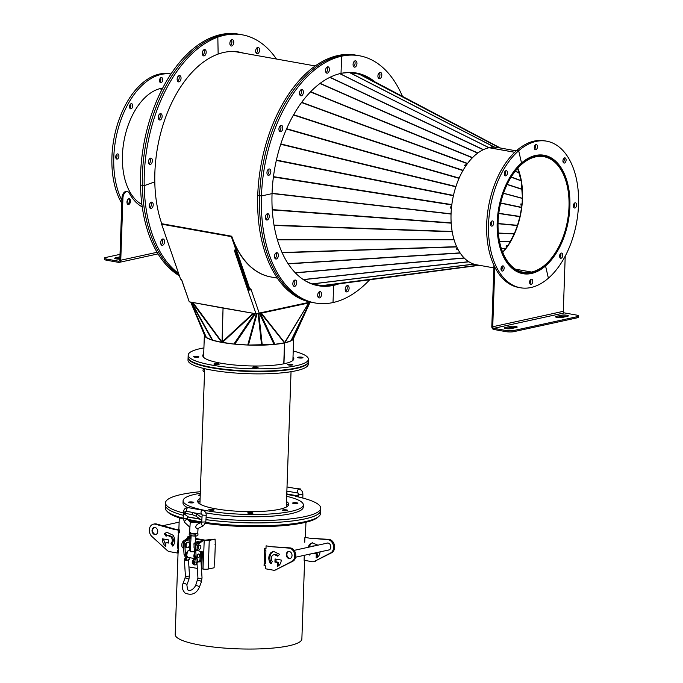 <?xml version="1.0" encoding="UTF-8"?>
<svg xmlns="http://www.w3.org/2000/svg" width="683" height="683" viewBox="0 0 683 683"><rect width="100%" height="100%" fill="white"/><g stroke="black" fill="none" stroke-linecap="round" stroke-linejoin="round"><path stroke-width="1.02" d="M368.41 78.434L500.477 148.04L368.376 78.408L359.156 74.157L349.457 72.475L342.345 73.115M517.612 168.411L521.18 180.935L522.504 198.318L503.533 193.229L522.29 198.36L522.136 204.055M339.938 73.636L489.019 147.724M489.028 147.699L339.323 73.397M493.032 147.204L492.17 146.768L491.47 146.828L492.272 147.246M507.307 246.725L502.637 252.155M522.017 205.233L519.959 216.434L517.475 225.458L514.333 233.706L507.904 245.863M507.042 246.503L507.648 246.239M507.127 246.503L506.146 246.546L506.709 245.684L507.358 246.247L506.863 245.675L507.7 245.624M522.034 205.139L521.513 205.02L521.599 204.004M521.727 205.242L520.839 205.037L520.933 203.876L521.829 204.063M521.513 205.02L520.839 205.037M507.196 246.273L506.709 245.684M379.415 72.629A3.21 1.887 -79.9 0 1 378.433 78.11A3.21 1.887 -79.9 0 0 379.415 72.629M379.961 72.389A3.21 1.887 -79.9 0 1 380.422 72.372A3.21 1.887 -79.9 0 1 381.771 75.489A3.21 1.887 -79.9 0 1 379.748 78.69A3.21 1.887 -79.9 0 1 379.287 78.699A3.21 1.887 -79.9 0 1 377.938 75.582A3.21 1.887 -79.9 0 1 379.961 72.389M354.571 61.077A3.21 1.887 -79.9 0 1 353.598 66.558A3.21 1.887 -79.9 0 0 354.571 61.077M355.126 60.838A3.21 1.887 -79.9 0 1 355.578 60.821A3.21 1.887 -79.9 0 1 356.927 63.937A3.21 1.887 -79.9 0 1 354.904 67.139A3.21 1.887 -79.9 0 1 354.451 67.147A3.21 1.887 -79.9 0 1 353.102 64.031A3.21 1.887 -79.9 0 1 355.126 60.838M369.682 279.774A125.57 73.849 -79.9 0 1 333.022 302.552A125.57 73.849 -79.9 0 1 315.213 302.987A125.57 73.849 -79.9 0 1 261.461 195.953A125.57 73.849 -79.9 0 1 341.62 56.194L339.767 55.861A125.57 73.849 -79.9 0 1 357.568 55.434L355.706 55.101A125.57 73.849 -79.9 0 0 337.906 55.536A125.57 73.849 -79.9 0 0 257.739 195.287A125.57 73.849 -79.9 0 0 311.499 302.321L313.36 302.654A125.57 73.849 -79.9 0 1 259.6 195.62A125.57 73.849 -79.9 0 1 339.767 55.861L337.906 55.536L339.767 55.861A125.57 73.849 -79.9 0 1 357.568 55.434L359.429 55.767A125.57 73.849 -79.9 0 1 402.458 96.38M339.067 283.812A108.051 63.545 -79.9 0 1 333.62 285.366L333.022 302.552L333.62 285.366A108.051 63.545 -79.9 0 1 318.304 285.733A108.051 63.545 -79.9 0 1 272.047 193.639L261.461 195.953L259.6 195.62A125.57 73.849 -79.9 0 1 339.767 55.861L341.62 56.194L341.022 73.388L341.62 56.194A125.57 73.849 -79.9 0 1 359.429 55.767M315.213 302.987L313.36 302.654A125.57 73.849 -79.9 0 1 259.6 195.62L261.461 195.953L272.047 193.639A108.051 63.545 -79.9 0 1 341.022 73.388A108.051 63.545 -79.9 0 1 356.347 73.013A108.051 63.545 -79.9 0 1 375.044 81.926M355.408 72.859A108.051 63.545 -79.9 0 1 370.468 79.518A108.051 63.545 -79.9 0 0 355.408 72.859M515.545 269.222L531.442 272.065L531.408 272.927A59.575 35.038 -79.9 0 1 523.05 273.106A59.575 35.038 -79.9 0 1 498.044 215.324A59.575 35.038 -79.9 0 1 535.583 156.031L534.251 155.792M514.751 152.3L489.079 147.716A59.575 35.038 -79.9 0 0 451.548 207.009A59.575 35.038 -79.9 0 0 476.555 264.791L493.852 267.89M531.442 272.065A58.695 34.517 -79.9 0 1 523.204 272.244A58.695 34.517 -79.9 0 1 498.564 215.307A58.695 34.517 -79.9 0 1 535.549 156.885L535.583 156.031M505.36 171.023A2.63 1.545 100.1 0 0 504.293 173.815A2.63 1.545 100.1 0 0 505.42 175.855A2.63 1.545 100.1 0 0 506.41 175.522A2.63 1.545 100.1 0 0 507.478 172.722A2.63 1.545 100.1 0 0 506.351 170.682A2.63 1.545 100.1 0 0 505.36 171.023M491.555 221.275A2.63 1.545 100.1 0 0 490.488 224.067A2.63 1.545 100.1 0 0 491.615 226.107A2.63 1.545 100.1 0 0 492.605 225.774A2.63 1.545 100.1 0 0 493.672 222.982A2.63 1.545 100.1 0 0 492.537 220.933A2.63 1.545 100.1 0 0 491.555 221.275M502.031 266.225A2.63 1.545 100.1 0 0 500.972 269.017A2.63 1.545 100.1 0 0 502.099 271.057A2.63 1.545 100.1 0 0 503.081 270.724A2.63 1.545 100.1 0 0 504.148 267.932A2.63 1.545 100.1 0 0 503.021 265.883A2.63 1.545 100.1 0 0 502.031 266.225M530.665 279.535A2.63 1.545 100.1 0 0 529.598 282.327A2.63 1.545 100.1 0 0 530.725 284.376A2.63 1.545 100.1 0 0 531.716 284.034A2.63 1.545 100.1 0 0 532.774 281.242A2.63 1.545 100.1 0 0 531.647 279.202A2.63 1.545 100.1 0 0 530.665 279.535M548.398 278.194A74.464 43.797 -79.9 0 1 520.429 287.765A74.464 43.797 -79.9 0 1 488.49 229.889A74.464 43.797 -79.9 0 1 518.679 150.738L516.818 150.405A74.464 43.797 -79.9 0 1 544.786 140.835L546.648 141.168A74.464 43.797 -79.9 0 1 578.586 199.043A74.464 43.797 -79.9 0 1 548.398 278.194L545.546 265.943L548.398 278.194M520.429 287.765L518.568 287.432A74.464 43.797 -79.9 0 1 486.629 229.556A74.464 43.797 -79.9 0 1 516.818 150.405L518.679 150.738L521.53 162.989L518.679 150.738A74.464 43.797 -79.9 0 1 546.648 141.168M545.546 265.943A60.155 35.379 -79.9 0 1 522.947 273.687A60.155 35.379 -79.9 0 1 497.147 226.927A60.155 35.379 -79.9 0 1 521.53 162.989A60.155 35.379 -79.9 0 1 544.129 155.246A60.155 35.379 -79.9 0 1 569.929 202.006A60.155 35.379 -79.9 0 1 545.546 265.943L544.966 265.841L545.546 265.943M530.623 279.569A2.63 1.545 -79.9 0 1 529.888 283.667M501.996 266.259A2.63 1.545 -79.9 0 1 501.262 270.357M491.512 221.309A2.63 1.545 -79.9 0 1 490.778 225.407M505.318 171.057A2.63 1.545 -79.9 0 1 504.592 175.155M528.548 273.354A60.155 35.379 -79.9 0 1 522.025 273.499M267.215 220.003A3.21 1.887 -79.9 0 1 266.763 220.011A3.21 1.887 -79.9 0 1 265.414 216.895A3.21 1.887 -79.9 0 1 267.437 213.702A3.21 1.887 -79.9 0 1 267.89 213.694A3.21 1.887 -79.9 0 1 269.239 216.81A3.21 1.887 -79.9 0 1 267.215 220.003M276.308 259.011A3.21 1.887 -79.9 0 1 275.855 259.019A3.21 1.887 -79.9 0 1 274.506 255.903A3.21 1.887 -79.9 0 1 276.53 252.701A3.21 1.887 -79.9 0 1 276.991 252.693A3.21 1.887 -79.9 0 1 278.34 255.809A3.21 1.887 -79.9 0 1 276.308 259.011M294.68 286.365A3.21 1.887 -79.9 0 1 294.219 286.382A3.21 1.887 -79.9 0 1 292.87 283.266A3.21 1.887 -79.9 0 1 294.902 280.064A3.21 1.887 -79.9 0 1 295.355 280.056A3.21 1.887 -79.9 0 1 296.704 283.172A3.21 1.887 -79.9 0 1 294.68 286.365M319.516 297.916A3.21 1.887 -79.9 0 1 319.063 297.933A3.21 1.887 -79.9 0 1 317.715 294.817A3.21 1.887 -79.9 0 1 319.738 291.615A3.21 1.887 -79.9 0 1 320.199 291.607A3.21 1.887 -79.9 0 1 321.548 294.723A3.21 1.887 -79.9 0 1 319.516 297.916M266.891 213.95A3.21 1.887 -79.9 0 1 265.909 219.422A3.21 1.887 -79.9 0 0 266.891 213.95M275.983 252.949A3.21 1.887 -79.9 0 1 275.001 258.43A3.21 1.887 -79.9 0 0 275.983 252.949M294.347 280.312A3.21 1.887 -79.9 0 1 293.366 285.784A3.21 1.887 -79.9 0 0 294.347 280.312M331.759 285.033A108.051 63.545 -79.9 0 1 317.373 285.554A108.051 63.545 -79.9 0 0 331.759 285.033L333.62 285.366L331.759 285.033A108.051 63.545 -79.9 0 0 334.021 284.478A108.051 63.545 -79.9 0 1 331.759 285.033M319.192 291.863A3.21 1.887 -79.9 0 1 318.21 297.336A3.21 1.887 -79.9 0 0 319.192 291.863M305.395 280.901L312.011 283.974L321.906 285.665L479.449 265.311L331.87 284.76M451.275 224.502L451.087 221.497M452.402 232.903L451.958 230.316M454.349 240.655L453.717 238.563M457.055 247.57L456.338 246M460.47 253.504L459.753 252.428M464.508 258.319L463.868 257.679M469.067 261.905L468.589 261.598M457.456 248.39L456.235 248.441L456.671 249.218L457.866 249.184M456.825 248.424L456.876 249.227L457.533 248.552M451.053 214.035L272.047 193.528M451.011 215.623L450.985 214.069M456.671 249.218L456.901 248.561M482.949 149.893L483.777 149.5M477.272 153.444L478.331 152.668M471.859 158.336L473.08 157.09M466.839 164.449L468.154 162.682M462.357 171.604L463.663 169.316M458.506 179.603L459.719 176.837M455.39 188.235L456.415 185.102M453.077 197.267L453.836 193.904M451.608 206.471L452.052 203.056M450.993 214.001L272.047 193.468M466.327 165.175L465.132 164.757L464.568 165.619L465.729 166.046M466.062 165.559L464.952 165.773M272.056 193.298L451.002 213.83L451.121 212.328M451.54 207.06L450.251 206.872L450.157 208.025L451.429 208.23M450.695 207.999L451.437 208.11M450.575 206.915L450.695 207.974M488.977 147.733L339.81 73.67M465.132 164.757L465.277 165.286M534.328 155.767L535.668 156.006A59.575 35.038 -79.9 0 1 544.027 155.826A59.575 35.038 -79.9 0 1 569.033 213.617A59.575 35.038 -79.9 0 1 531.494 272.901L531.408 272.893M514.777 152.275L489.173 147.69A59.575 35.038 -79.9 0 1 497.531 147.511L516.297 150.866M517.825 168.163A58.695 34.517 -79.9 0 1 502.756 252.454M535.549 156.851L535.634 156.868A58.695 34.517 -79.9 0 1 543.873 156.689A58.695 34.517 -79.9 0 1 568.512 213.625A58.695 34.517 -79.9 0 1 531.528 272.047L515.469 269.17M535.668 156.006L535.634 156.868M531.528 272.047L531.494 272.901M560.632 253.453A2.63 1.545 -79.9 0 1 559.898 257.542M561.716 257.909A2.63 1.545 100.1 0 0 562.783 255.118A2.63 1.545 100.1 0 0 561.657 253.077A2.63 1.545 100.1 0 0 560.666 253.41A2.63 1.545 100.1 0 0 559.599 256.21A2.63 1.545 100.1 0 0 560.726 258.251A2.63 1.545 100.1 0 0 561.716 257.909M574.437 203.192A2.63 1.545 -79.9 0 1 573.703 207.291M575.521 207.658A2.63 1.545 100.1 0 0 576.589 204.866A2.63 1.545 100.1 0 0 575.462 202.825A2.63 1.545 100.1 0 0 574.471 203.158A2.63 1.545 100.1 0 0 573.404 205.95A2.63 1.545 100.1 0 0 574.54 207.999A2.63 1.545 100.1 0 0 575.521 207.658M563.953 158.243A2.63 1.545 -79.9 0 1 563.219 162.341M565.037 162.708A2.63 1.545 100.1 0 0 566.105 159.916A2.63 1.545 100.1 0 0 564.978 157.875A2.63 1.545 100.1 0 0 563.996 158.208A2.63 1.545 100.1 0 0 562.929 161.009A2.63 1.545 100.1 0 0 564.056 163.049A2.63 1.545 100.1 0 0 565.037 162.708M535.327 144.933A2.63 1.545 -79.9 0 1 534.593 149.031M536.411 149.398A2.63 1.545 100.1 0 0 537.478 146.606A2.63 1.545 100.1 0 0 536.351 144.557A2.63 1.545 100.1 0 0 535.361 144.898A2.63 1.545 100.1 0 0 534.302 147.69A2.63 1.545 100.1 0 0 535.429 149.739A2.63 1.545 100.1 0 0 536.411 149.398M543.198 155.101A60.155 35.379 -79.9 0 1 549.269 157.5M347.246 287.995A3.21 1.887 -79.9 0 1 345.743 291.325A3.21 1.887 -79.9 0 0 347.246 287.995A3.21 1.887 -79.9 0 0 346.725 285.844A3.21 1.887 -79.9 0 1 347.246 287.995M349.107 288.328A3.21 1.887 -79.9 0 1 346.597 291.914A3.21 1.887 -79.9 0 1 345.222 289.174A3.21 1.887 -79.9 0 1 347.732 285.588A3.21 1.887 -79.9 0 1 349.107 288.328M327.037 67.096A3.21 1.887 -79.9 0 1 327.558 69.248A3.21 1.887 -79.9 0 1 326.056 72.577A3.21 1.887 -79.9 0 0 327.558 69.248A3.21 1.887 -79.9 0 0 327.037 67.096M325.535 70.426A3.21 1.887 -79.9 0 1 328.045 66.84A3.21 1.887 -79.9 0 1 329.419 69.581A3.21 1.887 -79.9 0 1 326.909 73.166A3.21 1.887 -79.9 0 1 325.535 70.426M300.998 89.763A3.21 1.887 -79.9 0 1 301.519 91.915A3.21 1.887 -79.9 0 1 300.025 95.244A3.21 1.887 -79.9 0 0 301.519 91.915A3.21 1.887 -79.9 0 0 300.998 89.763M299.504 93.093A3.21 1.887 -79.9 0 1 302.006 89.507A3.21 1.887 -79.9 0 1 303.38 92.248A3.21 1.887 -79.9 0 1 300.879 95.833A3.21 1.887 -79.9 0 1 299.504 93.093M280.431 125.629A3.21 1.887 -79.9 0 1 280.952 127.781A3.21 1.887 -79.9 0 1 279.449 131.11A3.21 1.887 -79.9 0 0 280.952 127.781A3.21 1.887 -79.9 0 0 280.431 125.629M278.929 128.959A3.21 1.887 -79.9 0 1 281.43 125.373A3.21 1.887 -79.9 0 1 282.805 128.114A3.21 1.887 -79.9 0 1 280.303 131.699A3.21 1.887 -79.9 0 1 278.929 128.959M268.445 169.239A3.21 1.887 -79.9 0 1 268.965 171.39A3.21 1.887 -79.9 0 1 267.471 174.711A3.21 1.887 -79.9 0 0 268.965 171.39A3.21 1.887 -79.9 0 0 268.445 169.239M266.951 172.568A3.21 1.887 -79.9 0 1 269.452 168.983A3.21 1.887 -79.9 0 1 270.827 171.723A3.21 1.887 -79.9 0 1 268.325 175.309A3.21 1.887 -79.9 0 1 266.951 172.568M241.261 268.53L242.038 268.667M240.945 267.608L241.714 267.745M236.309 252.275A106.881 62.862 -79.9 0 1 235.797 252.676M259.6 195.62L257.739 195.287L259.6 195.62M321.3 285.656A108.051 63.545 -79.9 0 1 316.451 285.357M310.295 302.082L256.031 313.787L189.268 301.843L181.516 279.364L180.585 279.193L161.606 224.161L231.358 236.634L236.096 250.396L234.243 250.063L247.92 290.258L251.19 289.84L259.301 313.369M270.81 276.948A107.752 63.374 -79.9 0 1 270.69 276.922A107.752 63.374 -79.9 0 1 237.086 249.073L236.566 249.841L233.424 240.74M236.48 249.978L250.004 289.583L250.789 288.704L251.19 289.84L248.399 289.729L247.92 290.258L256.031 313.787M250.32 289.233L250.49 289.72M235.626 250.311L249.304 289.464L250.004 289.583M237.086 249.073L236.301 249.073M241.321 268.709L242.098 268.846M247.792 289.379L248.27 288.849L234.935 250.191M248.399 289.729L248.142 288.986M277.307 278.109L270.929 276.965A107.752 63.374 -79.9 0 1 231.725 236.224L231.358 236.634M236.574 249.867L236.096 250.396M181.405 279.347L188.926 300.853M253.47 313.326L223.051 308.093L223.563 307.982L223.051 308.093L222.103 342.345L233.893 344.053L248.424 345.052L274.054 344.437L284.239 342.857A2.28 1.605 -38.3 0 0 284.512 342.431L284.683 342.396A2.28 1.067 31.3 0 1 284.845 342.729L284.35 342.704M309.536 302.39L293.596 338.281L291.282 340.672L284.777 342.84M308.938 302.526L309.86 302.689M291.282 340.672L309.689 302.859L308.887 302.501M290.941 340.843L309.348 303.03L308.588 302.8M308.161 302.936L260.573 313.335L261.691 313.506L284.512 342.431M284.418 342.601L284.845 342.729L308.494 303.286L284.683 342.396M307.794 303.184L259.924 313.437L261.162 313.608L284.504 342.917L283.769 363.817M274.89 344.352L260.522 313.702L259.352 313.36M259.924 313.437L259.335 313.326M258.644 313.617L259.677 313.787L274.054 344.437M262.255 345.128L258.814 313.839L258.123 313.736M257.201 313.847L258.148 313.856L261.589 345.146M255.382 313.668L256.168 313.804M234.815 344.138L255.357 313.753L254.622 313.531M253.837 313.395L254.435 313.659L233.893 344.053M222.359 342.482L253.606 313.548L252.966 313.446L222.035 342.081L223.051 308.093L192.905 302.501M192.196 302.373L221.762 342.371L212.148 340.091L206.232 337.504L204.422 334.926L190.711 302.099M193.648 302.629L193.135 302.748L222.035 342.081M212.712 340.262L191.488 302.245M191.009 302.159L212.148 340.091M204.379 334.824A44.677 8.537 2 0 0 204.371 334.977A44.677 8.537 2 0 0 234.568 344.13A44.677 8.537 2 0 0 284.504 342.917M283.949 363.774L284.683 342.875A44.677 8.537 2 0 0 293.673 338.153L292.896 360.419M256.757 367.838A2.63 0.504 2 0 0 258.063 367.454A2.63 0.504 2 0 0 256.748 366.967A2.63 0.504 2 0 0 254.11 366.882A2.63 0.504 2 0 0 252.812 367.266A2.63 0.504 2 0 0 254.119 367.753A2.63 0.504 2 0 0 256.757 367.838M217.868 364.577A2.63 0.504 2 0 0 219.166 364.193A2.63 0.504 2 0 0 217.86 363.706A2.63 0.504 2 0 0 215.222 363.621A2.63 0.504 2 0 0 213.916 364.005A2.63 0.504 2 0 0 215.23 364.491A2.63 0.504 2 0 0 217.868 364.577M197.583 357.252A2.63 0.504 2 0 0 198.881 356.868A2.63 0.504 2 0 0 197.566 356.381A2.63 0.504 2 0 0 194.928 356.295A2.63 0.504 2 0 0 193.631 356.68A2.63 0.504 2 0 0 194.937 357.166A2.63 0.504 2 0 0 197.583 357.252M301.673 358.029A2.63 0.504 2 0 0 302.97 357.636A2.63 0.504 2 0 0 301.664 357.158A2.63 0.504 2 0 0 299.017 357.072A2.63 0.504 2 0 0 297.72 357.457A2.63 0.504 2 0 0 299.034 357.935A2.63 0.504 2 0 0 301.673 358.029M291.47 365.123A2.63 0.504 2 0 0 292.776 364.739A2.63 0.504 2 0 0 291.462 364.252A2.63 0.504 2 0 0 288.824 364.167A2.63 0.504 2 0 0 287.517 364.551A2.63 0.504 2 0 0 288.832 365.038A2.63 0.504 2 0 0 291.47 365.123M203.705 353.905A45.556 8.708 2 0 0 202.774 355.57A45.556 8.708 2 0 0 225.51 363.937A45.556 8.708 2 0 0 271.271 365.456A45.556 8.708 2 0 0 293.827 358.754A45.556 8.708 2 0 0 293.007 357.021M293.391 359.881A45.556 8.708 2 0 0 292.93 359.318M203.918 347.912A60.155 11.491 2 0 0 188.184 355.058L188.098 357.354A60.155 11.491 2 0 0 218.125 368.402A60.155 11.491 2 0 0 278.562 370.408A60.155 11.491 2 0 0 308.34 361.555L308.417 359.258A60.155 11.491 2 0 0 293.22 351.028M188.184 355.058A60.155 11.491 2 0 0 218.201 366.105A60.155 11.491 2 0 0 278.638 368.111A60.155 11.491 2 0 0 308.417 359.258M203.628 356.193A45.556 8.708 2 0 0 203.133 356.731M331.588 284.785A107.752 63.374 -79.9 0 1 316.494 285.118A107.752 63.374 -79.9 0 1 311.798 283.957M231.725 236.224L161.743 223.708M151.336 208.392A3.21 1.887 -79.9 0 1 150.712 208.452A3.21 1.887 -79.9 0 1 149.355 205.472A3.21 1.887 -79.9 0 1 151.216 202.185A3.21 1.887 -79.9 0 1 151.848 202.125A3.21 1.887 -79.9 0 1 153.205 205.105A3.21 1.887 -79.9 0 1 151.336 208.392M162.665 245.265A3.21 1.887 -79.9 0 1 162.042 245.334A3.21 1.887 -79.9 0 1 160.684 242.354A3.21 1.887 -79.9 0 1 162.545 239.067A3.21 1.887 -79.9 0 1 163.177 239.007A3.21 1.887 -79.9 0 1 164.535 241.987A3.21 1.887 -79.9 0 1 162.665 245.265M178.613 273.473A125.57 73.849 -79.9 0 1 144.198 185.665L142.337 185.332A125.57 73.849 -79.9 0 0 179.048 274.745A125.57 73.849 -79.9 0 1 142.337 185.332A125.57 73.849 -79.9 0 1 215.965 36.822A125.57 73.849 -79.9 0 1 240.399 34.483L238.538 34.15A125.57 73.849 -79.9 0 0 214.103 36.489L215.965 36.822A125.57 73.849 -79.9 0 1 240.399 34.483L242.252 34.816A125.57 73.849 -79.9 0 1 276.444 59.028M161.82 223.93A108.051 63.545 -79.9 0 1 154.802 181.866L144.198 185.665L140.485 185.008A125.57 73.849 -79.9 0 1 214.103 36.489L217.826 37.155A125.57 73.849 -79.9 0 1 242.252 34.816M150.841 202.381A3.21 1.887 -79.9 0 1 149.859 207.863A3.21 1.887 -79.9 0 0 150.841 202.381M162.17 239.263A3.21 1.887 -79.9 0 1 161.188 244.736A3.21 1.887 -79.9 0 0 162.17 239.263M257.158 47.639A3.21 1.887 -79.9 0 1 256.185 53.12A3.21 1.887 -79.9 0 0 257.158 47.639M257.542 47.443A3.21 1.887 -79.9 0 1 258.165 47.383A3.21 1.887 -79.9 0 1 259.531 50.363A3.21 1.887 -79.9 0 1 257.662 53.65A3.21 1.887 -79.9 0 1 257.039 53.709A3.21 1.887 -79.9 0 1 255.673 50.73A3.21 1.887 -79.9 0 1 257.542 47.443M231.366 39.938A3.21 1.887 -79.9 0 1 230.393 45.411A3.21 1.887 -79.9 0 0 231.366 39.938M231.75 39.734A3.21 1.887 -79.9 0 1 232.374 39.674A3.21 1.887 -79.9 0 1 233.74 42.653A3.21 1.887 -79.9 0 1 231.87 45.94A3.21 1.887 -79.9 0 1 231.247 46A3.21 1.887 -79.9 0 1 229.881 43.02A3.21 1.887 -79.9 0 1 231.75 39.734M179.407 275.795A125.57 73.849 -79.9 0 1 140.485 185.008L142.337 185.332A125.57 73.849 -79.9 0 1 215.965 36.822L217.826 37.155L218.15 54.077A108.051 63.545 -79.9 0 0 154.802 181.866L144.198 185.665A125.57 73.849 -79.9 0 1 217.826 37.155L218.15 54.077A108.051 63.545 -79.9 0 1 239.17 52.062A108.051 63.545 -79.9 0 1 243.711 53.172M238.239 51.908A108.051 63.545 -79.9 0 1 241.859 52.839A108.051 63.545 -79.9 0 0 238.239 51.908M354.477 72.731A108.051 63.545 -79.9 0 1 359.121 74.131M315.247 65.961L237.257 52.019A107.752 63.374 100.1 0 0 232.459 51.473M368.163 78.314A107.752 63.374 100.1 0 0 354.434 72.97A107.752 63.374 100.1 0 0 349.628 72.432M203.807 49.825A3.21 1.887 -79.9 0 1 204.328 51.703A3.21 1.887 -79.9 0 1 202.825 55.297A3.21 1.887 -79.9 0 0 204.328 51.703A3.21 1.887 -79.9 0 0 203.807 49.825M202.305 53.428A3.21 1.887 -79.9 0 1 204.806 49.569A3.21 1.887 -79.9 0 1 206.189 52.036A3.21 1.887 -79.9 0 1 203.679 55.895A3.21 1.887 -79.9 0 1 202.305 53.428M178.656 75.804A3.21 1.887 -79.9 0 1 179.185 77.683A3.21 1.887 -79.9 0 1 177.682 81.286A3.21 1.887 -79.9 0 0 179.185 77.683A3.21 1.887 -79.9 0 0 178.656 75.804M177.153 79.407A3.21 1.887 -79.9 0 1 179.663 75.548A3.21 1.887 -79.9 0 1 181.046 78.016A3.21 1.887 -79.9 0 1 178.536 81.875A3.21 1.887 -79.9 0 1 177.153 79.407M159.762 113.924A3.21 1.887 -79.9 0 1 160.283 115.794A3.21 1.887 -79.9 0 1 158.78 119.397A3.21 1.887 -79.9 0 0 160.283 115.794A3.21 1.887 -79.9 0 0 159.762 113.924M158.26 117.519A3.21 1.887 -79.9 0 1 160.77 113.66A3.21 1.887 -79.9 0 1 162.144 116.127A3.21 1.887 -79.9 0 1 159.634 119.986A3.21 1.887 -79.9 0 1 158.26 117.519M149.995 158.371A3.21 1.887 -79.9 0 1 150.516 160.24A3.21 1.887 -79.9 0 1 149.014 163.843A3.21 1.887 -79.9 0 0 150.516 160.24A3.21 1.887 -79.9 0 0 149.995 158.371M148.493 161.973A3.21 1.887 -79.9 0 1 151.003 158.114A3.21 1.887 -79.9 0 1 152.377 160.573A3.21 1.887 -79.9 0 1 149.867 164.432A3.21 1.887 -79.9 0 1 148.493 161.973M237.3 51.78A108.051 63.545 -79.9 0 1 239.998 52.506M162.656 88.175A59.575 35.038 100.1 0 0 161.905 88.227M159.489 88.773L162.11 89.242M127.508 204.055A2.63 1.545 100.1 0 0 129.309 201.775A2.63 1.545 100.1 0 0 128.489 198.941A2.63 1.545 100.1 0 0 128.43 198.915M118.005 153.991A2.63 1.545 100.1 0 0 117.775 153.914A2.63 1.545 100.1 0 0 115.837 156.031A2.63 1.545 100.1 0 0 116.622 159.019A2.63 1.545 100.1 0 0 116.853 159.088A2.63 1.545 100.1 0 0 118.799 156.97A2.63 1.545 100.1 0 0 118.005 153.991M131.81 103.731A2.63 1.545 100.1 0 0 131.58 103.662A2.63 1.545 100.1 0 0 129.642 105.78A2.63 1.545 100.1 0 0 130.427 108.768A2.63 1.545 100.1 0 0 130.658 108.836A2.63 1.545 100.1 0 0 132.604 106.719A2.63 1.545 100.1 0 0 131.81 103.731M161.82 77.614A2.63 1.545 100.1 0 0 161.589 77.538A2.63 1.545 100.1 0 0 159.643 79.655A2.63 1.545 100.1 0 0 160.437 82.643A2.63 1.545 100.1 0 0 160.659 82.711A2.63 1.545 100.1 0 0 162.605 80.594A2.63 1.545 100.1 0 0 161.82 77.614M171.006 73.986L170.024 73.815A74.464 43.797 100.1 0 0 119.576 118.15A74.464 43.797 100.1 0 0 121.805 203.346M170.998 74.003A74.464 43.797 100.1 0 0 122.009 116.989A74.464 43.797 100.1 0 0 121.907 200.469M160.565 77.913A2.63 1.545 -79.9 0 1 159.831 82.011M130.555 104.038A2.63 1.545 -79.9 0 1 129.821 108.127M116.75 154.29A2.63 1.545 -79.9 0 1 116.016 158.388M127.473 199.999A2.63 1.545 -79.9 0 1 126.995 202.706M162.691 88.107A60.155 35.379 100.1 0 0 123.947 141.219A60.155 35.379 100.1 0 0 141.885 204.465M141.185 204.08A59.575 35.038 100.1 0 0 141.876 204.388M162.093 89.268L159.404 88.79M179.279 517.825L175.207 634.533A63.365 12.106 2 0 0 238.111 648.85A63.365 12.106 2 0 0 301.869 638.964L304.609 560.35M214.897 544.795A63.365 12.106 2 0 0 215.282 544.838L214.675 562.032A63.365 12.106 -178 0 1 214.3 561.981L214.684 561.887M304.208 557.396L304.276 555.39M304.738 542.217L304.806 540.21M264.961 565.712A63.365 12.106 -178 0 1 264.065 565.755L264.663 548.569A63.365 12.106 2 0 0 265.994 548.509M191.718 521.001A76.505 14.625 -178 0 1 188.388 520.275M183.129 518.96A76.505 14.625 -178 0 1 167.301 511.507M318.329 516.783A76.505 14.625 -178 0 1 205.515 523.357M200.563 522.606A76.505 14.625 -178 0 1 198.36 522.247M214.3 561.964L214.095 567.786L208.238 569.059A3.739 0.717 -178 0 1 203.005 569.024L201.459 568.743M215.273 544.872L215.102 539.135L209.246 540.415A3.739 0.717 -178 0 1 204.004 540.381L195.611 539.297M215.102 539.135L205.062 540.151L195.662 538.46M183.65 548.227L183.24 548.099A3.799 2.237 -79.9 0 1 181.772 544.897A3.799 2.237 -79.9 0 1 183.488 541.004L187.791 537.897L191.001 538.05L189.037 537.7A3.739 0.717 -178 0 1 187.56 537.077A3.739 0.717 -178 0 1 188.32 536.676L191.129 536.061M191.027 537.641L189.311 537.137L191.095 536.625M214.752 559.966L215.213 546.784M328.122 550.114A3.594 2.826 -102.3 0 0 328.745 550.071A3.594 2.826 -102.3 0 0 330.837 547.066A3.594 2.826 -102.3 0 0 327.208 543.053A3.594 2.826 -102.3 0 0 326.628 543.267M304.208 557.311L304.106 560.265L312.157 561.699A5.84 4.593 -102.3 0 0 313.608 561.682A5.84 4.593 -102.3 0 0 314.513 561.349L331.614 552.778A7.009 5.507 -102.3 0 0 334.619 547.322A7.009 5.507 -102.3 0 0 328.83 539.391L309.74 538.195A5.84 4.593 77.7 0 1 309.365 538.144L304.908 537.35L304.806 540.296M314.513 561.349L330.555 553.008A7.009 5.507 -102.3 0 0 333.56 547.553A7.009 5.507 -102.3 0 0 327.772 539.63L309.74 538.195M309.365 538.144L304.908 537.35M314.82 553.025L317.347 553.828L317.219 557.396M312.712 542.746L310.697 544.027L308.981 547.126M311.644 546.545L315.281 545.743M315.572 561.119A5.84 4.593 77.7 0 1 314.667 561.452L313.608 561.682M313.762 553.256L316.289 554.058L316.152 557.943C318.517 556.978 319.823 554.861 320.088 551.591M317.945 545.162L312.174 542.831L309.638 544.257L307.922 547.356M308.784 554.34L309.262 555.117L310.372 553.99M312.857 545.948L314.223 545.973M317.347 553.828L316.289 554.058M314.803 553.375L313.745 553.606M286.305 554.528A3.594 2.826 -102.3 0 0 289.934 558.549A3.594 2.826 -102.3 0 0 292.025 555.552A3.594 2.826 -102.3 0 0 288.397 551.531A3.594 2.826 -102.3 0 0 286.305 554.528M290.36 558.361A3.594 2.826 -102.3 0 0 290.446 558.37A3.5 2.758 -102.3 0 0 290.523 558.327L290.437 558.344A3.5 2.758 -102.3 0 1 288.619 557.977A3.5 2.758 -102.3 0 1 286.903 554.357A3.5 2.758 -102.3 0 1 288.943 551.497A3.594 2.826 -102.3 0 0 288.866 551.523M275.693 569.835L292.802 561.264A7.009 5.507 -102.3 0 0 295.799 555.808A7.009 5.507 -102.3 0 0 290.01 547.877L270.929 546.673A5.84 4.593 77.7 0 1 270.553 546.622L266.088 545.828L265.986 548.773L265.055 548.611L264.995 550.532L265.918 550.694L265.465 563.876L264.534 563.706L264.466 565.626L265.397 565.789L265.294 568.743L273.345 570.185A5.84 4.593 -102.3 0 0 274.788 570.16A5.84 4.593 -102.3 0 0 275.693 569.835L291.743 561.494A7.009 5.507 -102.3 0 0 294.74 556.039A7.009 5.507 -102.3 0 0 288.952 548.107L270.929 546.673M270.553 546.622L266.088 545.828M265.474 563.501L264.534 563.706M276.086 559.146L275.992 561.853L278.536 562.314L278.408 565.874M273.9 551.224L271.885 552.504C269.324 555.697 269.204 559.309 271.501 563.364M274.045 554.434L277.759 556.21L279.637 554.314L273.362 551.318L270.827 552.743C268.265 555.928 268.146 559.548 270.442 563.595L272.321 561.708C270.955 559.3 271.031 557.157 272.543 555.279L275.104 554.203L278.459 555.501M276.752 569.596A5.84 4.593 77.7 0 1 275.847 569.929L274.788 570.16M281.268 560.069L275.044 558.959L274.933 562.083L277.477 562.544L277.341 566.42C279.706 565.456 281.012 563.338 281.268 560.069M278.536 562.314L277.477 562.544M275.992 561.853L274.933 562.083M295.628 557.208L329.257 549.866A3.5 2.758 -102.3 0 0 329.334 549.849M327.84 543.002A3.5 2.758 -102.3 0 0 327.755 543.019L294.134 550.37M157.747 531.536A3.594 2.826 77.7 0 1 155.656 534.533A3.594 2.826 77.7 0 1 152.027 530.512A3.594 2.826 77.7 0 1 154.119 527.515A3.594 2.826 77.7 0 1 157.747 531.536M178.152 550.191L177.614 550.097L177.512 553.042L169.461 551.608A5.84 4.593 -102.3 0 1 167.164 550.421L151.891 536.479A7.009 5.507 77.7 0 1 149.304 530.025A7.009 5.507 77.7 0 1 153.393 524.177A7.009 5.507 77.7 0 1 155.57 524.254L173.473 529.248L174.532 529.018A5.84 4.593 -102.3 0 0 174.908 529.094L178.861 529.803M174.908 529.094L173.849 529.334L178.314 530.128L178.212 533.082L178.758 532.962M178.212 533.082L178.75 533.175M179.373 529.897L179.27 532.851M178.314 530.128L178.861 530.008M153.393 524.177L154.452 523.946A7.009 5.507 77.7 0 1 156.629 524.023L174.532 529.018M177.512 553.042L178.058 552.923M178.656 550.447L178.57 552.812M178.681 535.096L178.143 534.994L177.682 548.176L178.229 548.056M177.682 548.176L178.22 548.27M165.773 546.468C163.51 544.675 162.358 542.123 162.332 538.802L168.564 539.911L168.453 543.045L165.909 542.592L165.773 546.468M164.347 533.696L166.883 532.27L173.158 535.276C175.463 539.331 175.335 542.942 172.782 546.135L171.057 543.6C172.568 541.713 172.645 539.57 171.288 537.162L167.566 535.387L166.063 536.232L164.347 533.696L167.42 532.185M165.815 545.316L163.382 538.989M168.47 542.626L165.909 542.592M166.874 535.634L165.406 533.466M173.448 545.324L172.116 543.361C173.627 541.482 173.704 539.339 172.347 536.932L168.624 535.156L167.566 535.387M171.057 543.6L172.116 543.361M156.168 534.337L156.245 534.319A3.5 2.758 77.7 0 1 156.168 534.337A3.5 2.758 77.7 0 1 152.744 531.562A3.5 2.758 77.7 0 1 154.563 527.515A3.5 2.758 77.7 0 1 154.665 527.489A3.5 2.758 77.7 0 1 154.751 527.472L154.665 527.489M193.033 561.81L193.041 562.809A1.007 0.794 77.7 0 1 194.433 561.972A1.007 0.794 77.7 0 1 194.442 562.971L193.733 561.392L193.033 561.81L193.588 561.691L194.296 563.27L193.741 563.39L194.442 562.971A1.007 0.794 77.7 0 1 193.041 562.809L193.596 562.69M193.724 560.683A1.733 1.357 77.7 0 1 193.75 564.098A1.733 1.357 77.7 0 1 193.724 560.683M196.866 562.271A2.775 2.177 77.7 0 1 196.875 562.442A2.775 2.177 77.7 0 0 196.866 562.271A2.775 2.177 77.7 0 1 194.681 564.926A2.775 2.177 77.7 0 1 194.467 564.884A2.877 2.877 0 0 1 193.357 559.812A2.775 2.177 77.7 0 1 194.646 559.454A2.775 2.177 77.7 0 1 195.978 560.162A2.775 2.177 77.7 0 0 194.074 559.479A2.775 2.177 77.7 0 1 195.978 560.154M193.298 559.864A2.775 2.177 77.7 0 1 194.074 559.479L194.074 559.479A2.775 2.177 77.7 0 0 193.306 559.855M196.875 562.442A2.775 2.177 77.7 0 1 195.253 564.901A2.775 2.177 77.7 0 1 194.399 564.875A2.775 2.177 77.7 0 0 195.253 564.901L195.253 564.901A2.775 2.177 77.7 0 0 196.875 562.442M194.279 561.272L193.588 561.691M193.041 562.809L193.741 563.39M199.573 549.192A2.04 1.204 -79.9 0 1 199.282 549.2A2.04 1.204 -79.9 0 1 198.42 547.211A2.04 1.204 -79.9 0 1 199.709 545.179A2.04 1.204 -79.9 0 1 199.999 545.171A2.04 1.204 -79.9 0 1 200.853 547.151A2.04 1.204 -79.9 0 1 199.573 549.192M199.88 545.162A2.04 1.204 100.1 0 0 199.769 545.128A2.04 1.204 100.1 0 0 199.479 545.136A2.04 1.204 100.1 0 0 198.19 547.168A2.04 1.204 100.1 0 0 199.043 549.158A2.04 1.204 100.1 0 0 199.163 549.166M194.092 546.135A2.775 1.631 100.1 0 0 194.228 548.261M187.688 547.783A2.775 1.631 -79.9 0 1 187.296 547.792A2.775 1.631 -79.9 0 1 186.126 545.102A2.775 1.631 -79.9 0 1 187.876 542.345A2.775 1.631 -79.9 0 1 188.269 542.336A2.775 1.631 -79.9 0 1 189.439 545.025A2.775 1.631 -79.9 0 1 187.688 547.783M188.269 542.336L187.577 542.208A2.775 1.631 100.1 0 0 187.176 542.217A2.775 1.631 100.1 0 0 185.434 544.983A2.775 1.631 100.1 0 0 186.596 547.672L187.296 547.792M201.442 568.512A1.17 0.922 -102.3 0 0 201.835 567.658L202.381 552.035M200.998 561.605L201.34 551.855L203.79 551.873L204.191 540.415M188.926 566.899A1.17 0.922 77.7 0 0 189.114 566.958L197.336 568.427M190.975 538.469L187.791 537.897M202.731 552.103L198.591 550.84A3.799 2.237 -79.9 0 1 197.114 547.646A3.799 2.237 -79.9 0 1 198.838 543.745L203.133 540.646M201.34 551.855L198.591 550.84M189.089 540.893L189.182 538.144L186.929 539.775M183.599 547.39A3.799 2.237 -79.9 0 1 183.368 543.762M198.838 543.745L197.438 543.497L201.741 540.39M197.438 543.497A3.799 2.237 100.1 0 0 195.722 547.39A3.799 2.237 100.1 0 0 197.191 550.592M197.481 561.827L199.914 560.675A2.04 0.64 176.3 0 1 200.162 560.717A2.04 0.64 176.3 0 1 200.973 561.161A2.04 0.64 176.3 0 1 199.854 561.81A2.04 0.64 176.3 0 1 197.703 561.87A2.04 0.64 176.3 0 1 197.481 561.827L197.515 562.382L196.106 562.135L195.893 558.814L194.749 556.5L193.938 543.762A10.74 6.318 -79.9 0 1 197.114 541.764A10.74 6.318 -79.9 0 1 198.335 541.687L199.624 541.918A10.74 6.318 -79.9 0 0 198.514 542.02A10.74 6.318 -79.9 0 0 195.338 544.01L196.149 556.747L197.293 559.061L195.893 558.814M185.375 559.659A2.04 0.64 176.3 0 1 185.144 559.633A2.04 0.64 176.3 0 1 184.333 559.181A2.04 0.64 176.3 0 1 185.306 558.566M198.514 557.473A1.75 1.033 -79.9 0 1 198.266 557.482A1.75 1.033 -79.9 0 1 197.532 555.783A1.75 1.033 -79.9 0 1 198.633 554.041A1.75 1.033 -79.9 0 1 198.89 554.033A1.75 1.033 -79.9 0 1 199.624 555.731A1.75 1.033 -79.9 0 1 198.514 557.473M198.77 554.024A1.75 1.033 100.1 0 0 198.651 553.99A1.75 1.033 100.1 0 0 198.403 553.998A1.75 1.033 100.1 0 0 197.302 555.74A1.75 1.033 100.1 0 0 198.036 557.439A1.75 1.033 100.1 0 0 198.155 557.448M197.515 562.382L197.293 559.061M186.809 560.47L186.596 557.149L185.452 554.835L184.06 554.587L185.204 556.901L185.417 560.222L186.809 560.47L189.268 559.317L189.165 557.635M200.341 551.548L199.931 560.683M184.06 554.587L183.249 541.85A10.74 6.318 -79.9 0 1 187.637 539.775L189.037 540.022L189.242 543.284M189.379 545.401L189.712 550.609M185.452 554.835L184.641 542.097A10.74 6.318 -79.9 0 1 189.037 540.022M185.204 556.901L186.596 557.149M193.938 543.762L195.338 544.01M194.749 556.5L196.149 556.747M183.249 541.85L184.641 542.097M190.659 550.848L190.275 551.736L194.689 551.77M197.635 528.659L197.216 528.873C195.21 527.617 195.304 526.064 197.507 524.22L201.647 522.051M196.243 521.914L192.077 521.496L196.243 521.914M196.064 521.94L192.666 521.727M189.703 532.86L190.164 533.116A3.799 0.589 3.6 0 0 193.187 533.662A3.799 0.589 3.6 0 0 196.678 533.645L197.976 533.79L197.148 533.09M190.164 533.116L190.992 533.816L195.338 534.166L196.678 533.645C195.039 534.226 186.843 532.757 190.634 532.561M189.293 533.09L189.191 534.721L189.857 535.335A3.799 0.589 3.6 0 0 190.019 535.421A3.799 0.589 3.6 0 0 193.041 535.959L190.019 535.421M190.992 533.816L190.89 535.455M197.874 535.421L196.533 535.95A3.799 0.589 3.6 0 0 197.148 535.796L197.874 535.421L197.976 533.79M195.236 535.805L193.041 535.959A3.799 0.589 3.6 0 0 196.533 535.95L195.236 535.805L195.338 534.166M183.146 518.166A77.674 14.847 2 0 1 165.312 507.99L165.406 505.13A77.674 14.847 2 0 0 183.326 515.324A77.674 14.847 2 0 1 165.406 505.13L165.491 502.833A77.674 14.847 2 0 0 183.471 513.044M205.745 522.486A77.674 14.847 2 0 0 210.031 523.05A77.674 14.847 2 0 0 320.566 513.42L320.668 510.551A77.674 14.847 2 0 1 210.133 520.181A77.674 14.847 2 0 1 205.959 519.643A77.674 14.847 2 0 0 320.668 510.551L320.745 508.263A77.674 14.847 2 0 0 295.654 496.379L296.593 496.174A1.989 1.17 100.1 0 0 297.207 495.781L286.766 493.911M201.895 519.14L201.186 519.293A4.32 2.544 100.1 0 1 200.571 519.311A4.32 2.544 100.1 0 1 199.897 519.012L196.055 516.152L192.247 514.632L185.272 513.385L184.427 514.068L188.277 516.929A4.32 2.544 -79.9 0 0 188.943 517.227L200.571 519.311M192.247 514.632L193.024 512.498L196.824 514.009L200.674 516.869A1.989 1.17 100.1 0 0 200.981 517.005A1.989 1.17 100.1 0 0 201.263 517.005L202.04 516.835M206.104 517.355A77.674 14.847 2 0 0 320.745 508.263M200.358 491.717A77.674 14.847 2 0 0 165.491 502.833M298.787 494.014L297.207 495.781M286.826 492.306L287.774 491.256M292.853 488.012L300.563 489.002M184.427 514.068L185.204 511.934L186.049 511.251L185.272 513.385M196.824 514.009L196.055 516.152M193.024 512.498L186.049 511.251M188.901 502.586A2.63 0.504 2 0 0 191.846 502.919A2.63 0.504 2 0 0 193.793 502.5A2.63 0.504 2 0 0 193.434 502.236A2.63 0.504 2 0 0 190.489 501.903A2.63 0.504 2 0 0 188.542 502.321A2.63 0.504 2 0 0 188.901 502.586M200.247 494.825A2.63 0.504 2 0 0 198.744 495.226A2.63 0.504 2 0 0 199.103 495.491A2.63 0.504 2 0 0 200.213 495.73M292.99 503.362A2.63 0.504 2 0 0 295.935 503.695A2.63 0.504 2 0 0 297.89 503.277A2.63 0.504 2 0 0 297.532 503.004A2.63 0.504 2 0 0 294.578 502.679A2.63 0.504 2 0 0 292.631 503.089A2.63 0.504 2 0 0 292.99 503.362M282.796 510.457A2.63 0.504 2 0 0 285.742 510.79A2.63 0.504 2 0 0 287.688 510.372A2.63 0.504 2 0 0 287.33 510.107A2.63 0.504 2 0 0 284.384 509.774A2.63 0.504 2 0 0 282.438 510.192A2.63 0.504 2 0 0 282.796 510.457M248.083 513.172A2.63 0.504 2 0 0 251.028 513.505A2.63 0.504 2 0 0 252.975 513.087A2.63 0.504 2 0 0 252.616 512.822A2.63 0.504 2 0 0 249.671 512.489A2.63 0.504 2 0 0 247.724 512.907A2.63 0.504 2 0 0 248.083 513.172M209.194 509.911A2.63 0.504 2 0 0 212.14 510.244A2.63 0.504 2 0 0 214.086 509.825A2.63 0.504 2 0 0 213.728 509.561A2.63 0.504 2 0 0 210.782 509.228A2.63 0.504 2 0 0 208.827 509.646A2.63 0.504 2 0 0 209.194 509.911M200.119 498.539A45.556 8.708 2 0 0 197.686 501.211A45.556 8.708 2 0 0 203.91 505.872A45.556 8.708 2 0 0 254.972 511.61A45.556 8.708 2 0 0 288.738 504.387A45.556 8.708 2 0 0 286.501 501.553M288.303 505.522A45.556 8.708 2 0 0 286.425 503.849M200.298 493.297A60.155 11.491 2 0 0 183.095 500.699L183.018 502.987A60.155 11.491 2 0 0 187.492 507.571M183.095 500.699A60.155 11.491 2 0 0 191.308 506.854A60.155 11.491 2 0 0 258.737 514.436A60.155 11.491 2 0 0 303.337 504.899A60.155 11.491 2 0 0 295.116 498.744A60.155 11.491 2 0 0 286.689 496.319M205.788 512.848A60.155 11.491 2 0 0 269.119 516.339A60.155 11.491 2 0 0 303.252 507.187L303.337 504.899M200.042 500.835A45.556 8.708 2 0 0 198.044 502.372M187.321 519.191A77.674 14.847 2 0 0 201.69 521.897M188.107 357.585A60.155 11.491 2 0 0 188.081 357.815L188.004 360.103A60.155 11.491 2 0 0 218.031 371.151A60.155 11.491 2 0 0 278.459 373.157A60.155 11.491 2 0 0 308.246 364.304L308.323 362.007A60.155 11.491 2 0 0 308.323 361.777M188.081 357.815A60.155 11.491 2 0 0 218.108 368.854A60.155 11.491 2 0 0 278.544 370.86A60.155 11.491 2 0 0 308.323 362.007M128.754 198.77A2.92 1.716 -79.9 0 1 129.557 201.067A2.92 1.716 -79.9 0 1 127.764 204.302M130.487 201.229A2.92 1.716 -79.9 0 1 128.208 204.49A2.92 1.716 -79.9 0 1 126.961 202.006A2.92 1.716 -79.9 0 1 129.241 198.744A2.92 1.716 -79.9 0 1 130.487 201.229M119.901 258.02L116.016 258.866M158.021 253.897L119.26 262.366A2.57 2.023 -102.3 0 1 118.62 262.374L106.719 260.249A5.84 1.118 -178 0 1 104.414 259.275L104.448 258.131A5.84 1.118 2 0 0 106.761 259.105L106.719 260.249M119.26 262.366A2.57 2.023 -102.3 0 0 120.754 260.223L122.923 198.155L121.992 197.985A5.84 3.432 -79.9 0 1 126.551 191.471L127.482 191.633A5.84 3.432 100.1 0 0 122.923 198.155M119.329 261.085L118.663 261.23A1.4 1.101 -102.3 0 0 119.824 260.061L121.992 197.985M127.482 191.633A5.84 3.432 100.1 0 1 129.292 193.127A62.495 36.754 100.1 0 0 142.209 206.872M118.663 261.23L106.761 259.105M119.935 256.868L115.444 257.85A3.799 0.726 2 0 0 114.676 258.259A3.799 0.726 2 0 0 119.858 259.113M104.448 258.131A5.84 1.118 2 0 1 105.634 257.5L120.029 254.358M501.023 269.589A2.92 1.716 100.1 0 0 501.535 267.591A2.92 1.716 100.1 0 0 501.501 266.891M529.649 282.907A2.92 1.716 100.1 0 0 530.162 280.901A2.92 1.716 100.1 0 0 530.128 280.201M559.65 256.782A2.92 1.716 100.1 0 0 560.171 254.776A2.92 1.716 100.1 0 0 560.137 254.076M566.975 316.417A3.799 0.726 2 0 0 561.503 316.349L561.546 315.204A3.799 0.726 2 0 1 565.789 315.094A3.799 0.726 2 0 1 568.358 315.87A3.799 0.726 2 0 1 567.59 316.28L562.297 317.441A3.799 0.726 2 0 1 558.054 317.544A3.799 0.726 2 0 1 555.475 316.767A3.799 0.726 2 0 1 556.252 316.357L561.546 315.204M556.824 317.373L561.503 316.349M577.348 317.783L577.391 316.63A5.84 1.118 2 0 0 578.578 316.007L578.544 317.151A5.84 1.118 -178 0 1 577.348 317.783L513.838 331.656A5.84 1.118 -178 0 1 505.659 331.596L493.758 329.462A2.57 2.023 -102.3 0 1 491.803 326.576L493.937 265.363M505.659 328.549L510.338 327.524L510.38 326.38A3.799 0.726 2 0 1 514.623 326.269A3.799 0.726 2 0 1 517.193 327.055A3.799 0.726 2 0 1 516.425 327.456L511.132 328.617A3.799 0.726 2 0 1 506.888 328.719A3.799 0.726 2 0 1 504.319 327.942A3.799 0.726 2 0 1 505.087 327.533L510.38 326.38M515.81 327.592A3.799 0.726 2 0 0 510.338 327.524M494.808 267.155L492.733 326.747A1.4 1.101 -102.3 0 0 493.8 328.318L564.371 312.899A1.4 1.101 77.7 0 1 563.304 311.328L565.225 256.108M505.659 331.596L505.702 330.452L493.8 328.318M564.371 312.899L576.273 315.034A5.84 1.118 2 0 1 578.578 316.007M505.702 330.452A5.84 1.118 2 0 0 513.881 330.512L513.838 331.656M577.391 316.63L513.881 330.512M204.541 371.748A1.46 1.357 24 0 1 203.107 369.785A1.46 1.357 24 0 1 204.644 369.025M204.652 368.683L199.94 503.584A43.217 8.256 2 0 0 200.008 504.088M286.228 507.102A43.217 8.256 2 0 0 286.331 506.598L291.035 371.706M507.11 184.53L522.384 189.498M511.132 177.136L521.385 180.952M515.178 171.322L519.532 173.038M494.731 147.204L349.559 72.483M494.526 147.195L349.354 72.483M515.264 171.202L519.473 172.842M511.225 176.991L521.342 180.73M507.196 184.359L522.367 189.259M499.478 147.861L359.156 74.157M359.352 74.216L499.597 147.878M501.331 248.484L506.086 248.407M499.563 241.594L510.568 241.611M498.359 233.244L514.453 233.936M498.035 223.717L517.663 225.569M498.778 213.497L520.113 216.724M500.639 203.158L521.735 207.606M503.499 193.332L522.504 198.463M501.288 248.347L506.214 248.236M500.682 202.953L521.769 207.359M498.803 213.284L520.173 216.477M498.044 223.512L517.74 225.33M498.342 233.057L514.555 233.714M499.529 241.432L510.679 241.415M451.164 222.854L272.244 209.596M452.146 231.477L274.003 225.142M453.982 239.485L277.289 239.571M456.637 246.674L282.019 252.522M460.043 252.872L288.055 263.672M464.107 257.918L295.227 272.756M468.743 261.7L303.269 279.56M473.823 264.108L311.918 283.932M456.748 246.913L282.13 252.77M478.74 265.183L321.906 285.665M474.019 264.176L312.114 283.991M468.922 261.811L303.44 279.68M464.269 258.08L295.38 272.918M460.18 253.069L288.192 263.877M454.067 239.75L277.375 239.853M452.197 231.768L274.054 225.458M451.181 223.162L272.261 209.92M321.702 285.665L478.629 265.166M483.462 149.645L330.034 77.273M477.895 152.975L320.165 83.352M472.559 157.611L310.645 91.761M467.573 163.442L301.732 102.296M463.074 170.315L293.664 114.718M459.164 178.067L286.638 128.72M455.937 186.51L280.841 143.968M453.478 195.423L276.41 160.07M451.839 204.601L273.456 176.649M467.411 163.672L301.562 102.535M451.796 204.926L273.413 176.991M453.401 195.739L276.333 160.411M455.843 186.809L280.739 144.284M459.044 178.357L286.51 129.027M462.929 170.579L293.511 114.992M472.371 157.799L310.458 91.957M477.699 153.12L319.968 83.505M483.265 149.739L329.829 77.375M257.013 313.856L248.424 345.052M247.75 345.026L256.338 313.83M304.9 303.406L304.319 303.944M304.883 303.815L305.463 303.286M307.043 302.936L306.676 303.423M307.188 303.312L307.555 302.825M190.933 302.142L206.428 337.633M206.232 337.504L190.779 302.117M189.695 537.376L189.712 536.923M208.238 569.059L209.246 540.415M203.005 569.024L203.602 551.907M331.614 552.778L330.555 553.008M328.83 539.391L327.772 539.63M310.697 544.027L309.638 544.257M292.802 561.264L291.743 561.494M290.01 547.877L288.952 548.107M271.885 552.504L270.827 552.743M155.57 524.254L156.629 524.023M171.288 537.162L172.347 536.932M287.014 486.962L299.111 489.13C301.476 489.822 302.731 491.47 302.868 494.091A2.04 0.461 -179.6 0 1 302.458 494.364A2.04 0.461 -179.6 0 1 300.17 494.509A2.04 0.461 -179.6 0 1 298.787 494.057L298.761 497.062M299.111 489.13A2.04 1.204 100.1 0 0 298.761 489.148A2.04 1.204 100.1 0 0 297.532 491.197A2.04 1.204 100.1 0 0 298.369 493.152L298.787 494.057M201.391 567.761L201.835 567.658M184.034 541.098L183.488 541.004M184.333 559.181L185.4 575.795A2.04 0.64 176.3 0 0 186.211 576.247A2.04 0.64 176.3 0 0 188.363 576.179A2.04 0.64 176.3 0 0 189.481 575.538L188.867 579.568L186.86 584.861A2.04 0.504 -159.3 0 0 186.579 584.435A2.04 0.504 -159.3 0 0 183.932 583.325A2.04 0.504 -159.3 0 0 183.035 583.419C181.558 586.629 182.224 589.83 185.042 593.032C191.59 595.781 196.388 593.809 199.41 587.107A2.04 0.504 -159.3 0 0 199.129 586.68A2.04 0.504 -159.3 0 0 196.482 585.57A2.04 0.504 -159.3 0 0 195.594 585.664L197.95 578.04L196.943 562.288M199.41 587.107L201.417 581.814A2.04 0.504 -159.3 0 0 200.512 580.994A2.04 0.504 -159.3 0 0 198.488 580.277A2.04 0.504 -159.3 0 0 197.592 580.362M188.867 579.568A2.04 0.504 -159.3 0 0 187.962 578.749A2.04 0.504 -159.3 0 0 185.938 578.031A2.04 0.504 -159.3 0 0 185.042 578.117L183.035 583.419M201.417 581.814L202.031 577.775A2.04 0.64 176.3 0 1 200.922 578.424A2.04 0.64 176.3 0 1 198.762 578.492A2.04 0.64 176.3 0 1 197.95 578.04M189.2 550.515A3.5 2.058 100.1 0 0 188.798 550.515A3.5 2.058 100.1 0 0 186.502 553.939A3.5 2.058 100.1 0 0 187.962 557.413C185.639 554.724 185.896 552.427 188.739 550.515L190.207 550.703M195.799 558.754A3.5 2.058 -79.9 0 1 195.406 558.745A3.5 2.058 -79.9 0 1 194.544 553.298M195.748 558.515L194.604 554.195M187.458 551.429L186.647 555.962M198.343 523.741L198.446 522.128A4.089 0.632 -176.4 0 1 197.618 522.452A4.089 0.632 -176.4 0 1 193.05 522.393A4.089 0.632 -176.4 0 1 190.284 521.616L189.592 532.561A4.089 0.632 3.6 0 0 192.358 533.338A4.089 0.632 3.6 0 0 196.926 533.397A4.089 0.632 3.6 0 0 197.754 533.073L196.738 533.645C192.094 533.696 189.712 533.329 189.592 532.561M191.36 521.044C192.999 520.463 201.195 521.932 197.404 522.128C195.765 522.708 187.569 521.24 191.36 521.044M196.798 533.628L197.438 533.295M203.286 525.756A2.04 1.195 -117.2 0 1 201.442 524.262A2.04 1.195 -117.2 0 1 201.613 522.068L205.814 521.94L203.517 525.688A2.04 1.195 -117.2 0 1 203.286 525.756M187.364 516.254L187.475 519.422A2.04 0.879 133.1 0 0 186.997 519.311A2.04 0.879 133.1 0 0 185.11 520.694A2.04 0.879 133.1 0 0 184.683 522.41L189.925 527.319M187.21 518.61L183.129 518.354L184.683 522.41M202.953 510.363A2.04 1.204 100.1 0 0 202.62 510.21C205.028 510.935 206.232 512.634 206.232 515.315L202.151 515.059L201.733 521.684M185.127 512.139L183.548 511.729L183.129 518.354M187.074 511.43A2.04 1.204 -79.9 0 1 186.698 509.245A2.04 1.204 -79.9 0 1 187.97 507.631A2.04 1.204 -79.9 0 1 188.201 507.631L202.62 510.21A2.04 1.204 100.1 0 0 202.39 510.21A2.04 1.204 100.1 0 0 201.05 512.173A2.04 1.204 100.1 0 0 201.861 514.222L193.699 512.771M183.548 511.729C183.778 509.484 184.931 508.109 187.014 507.614L188.209 507.631A2.04 1.204 -79.9 0 1 188.423 507.708M203.799 525.432A2.04 1.195 -117.2 0 1 203.517 525.688L197.447 528.804M201.263 517.005L200.725 516.903M286.749 494.415L296.593 496.174M199.897 519.012L188.277 516.929M120.754 260.223L157.056 252.292M115.444 257.85L115.41 258.72M563.304 311.328L492.733 326.747M505.087 327.533L505.053 328.403M556.252 316.357L556.218 317.228M518.209 272.244L523.05 273.106M539.186 154.956L544.027 155.826M293.63 338.239L309.886 302.646M222.521 342.157L221.898 342.371M204.413 334.901L190.702 302.099M204.371 334.977L203.585 357.303M313.753 284.623L316.494 285.118M354.434 72.97L351.694 72.483M305.421 537.231L305.941 522.247M187.526 538.093L187.56 537.077M177.776 529.615L178.878 529.368M162.733 525.722L179.134 522.145M302.868 494.091L302.842 498.069M286.869 491.094L298.369 493.152M186.86 584.861L187.586 589.83C190.275 591.29 192.939 589.899 195.594 585.664M185.4 575.795L185.042 578.117M202.031 577.775L200.973 561.161M189.481 575.538L188.465 559.693M195.859 558.754L187.962 557.413M191.155 535.72L190.173 551.318M195.816 536.018L195.406 542.507M198.446 522.128C199.197 521.513 196.815 521.155 191.3 521.044L190.284 521.616M197.754 533.073L198.044 528.497M187.475 519.422L190.258 522.025M206.232 515.315L205.814 521.94M202.151 515.059L201.903 514.231M203.824 368.487L203.107 369.785"/></g></svg>
